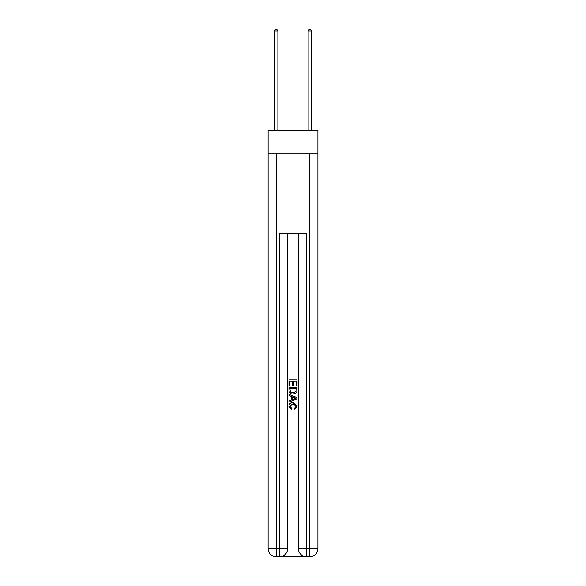 <?xml version="1.0" encoding="UTF-8"?>
<svg xmlns="http://www.w3.org/2000/svg" width="586" height="586" viewBox="0 0 586 586"><rect width="100%" height="100%" fill="white"/><g stroke="black" fill="none" stroke-linecap="round" stroke-linejoin="round"><path stroke-width="0.88" d="M317.89 153.078L317.89 130.209L268.11 130.209L268.11 153.078L317.89 153.078L317.89 548.628L309.818 548.628L309.818 153.078M280.152 556.7L305.848 556.7M298.384 233.799L298.384 548.628A8.072 8.072 0 0 0 306.456 556.7L306.456 548.628L298.384 548.628A8.072 8.072 0 0 0 306.456 556.7L309.818 556.7L309.818 548.628L306.456 548.628L306.456 233.799L279.544 233.799L279.544 548.628L268.11 548.628L268.11 153.078M287.616 233.799L287.616 548.628A8.072 8.072 0 0 1 279.544 556.7L276.182 556.7A8.072 8.072 0 0 1 268.11 548.628A8.072 8.072 0 0 0 276.182 556.7L276.182 153.078M309.818 556.7A8.072 8.072 0 0 0 317.89 548.628A8.072 8.072 0 0 1 309.818 556.7M288.964 385.888L288.964 379.984L297.036 379.984L297.036 385.676L296.106 385.676L296.106 381.127L293.623 381.127L293.623 385.368L292.692 385.368L292.692 381.127L289.894 381.127L289.894 385.888L288.964 385.888M288.964 390.327L288.964 387.434L297.036 387.434L296.919 391.624L296.34 392.796L293.044 394.063C290.466 394.07 289.103 392.825 288.964 390.327M289.894 388.577L290.466 392.144L293.059 392.92L295.937 391.543L296.106 388.577L289.894 388.577M288.964 395.616L288.964 394.407L297.036 397.608L297.036 398.898L288.964 402.099L288.964 400.89L291.447 399.974L291.447 396.532L288.964 395.616M294.612 397.704L292.377 396.876L292.377 399.63L296.106 398.253L294.612 397.704M289.792 406.186L291.813 408.449L291.55 409.585L288.861 406.288C289.081 403.813 290.48 402.56 293.059 402.545L297.139 406.266L294.795 409.38L294.546 408.237L296.208 406.215L293.066 403.688L289.792 406.186M277.867 130.209L277.867 31.051L274.497 31.051L274.497 130.209M274.497 31.051L275.508 29.3L276.856 29.3L277.867 31.051M311.503 130.209L311.503 31.051L308.133 31.051L308.133 130.209M308.133 31.051L309.144 29.3L310.492 29.3L311.503 31.051M287.616 548.628L279.544 548.628L279.544 556.7A8.072 8.072 0 0 0 287.616 548.628"/></g></svg>
